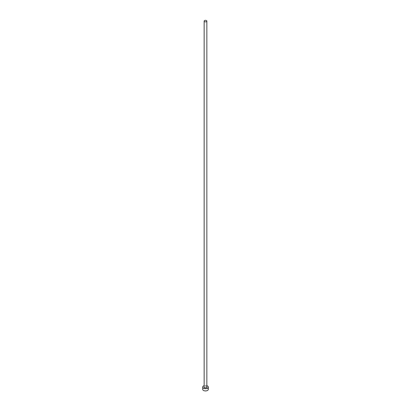 <?xml version="1.0" encoding="UTF-8"?>
<svg xmlns="http://www.w3.org/2000/svg" width="411" height="411" viewBox="0 0 411 411"><rect width="100%" height="100%" fill="white"/><g stroke="black" fill="none" stroke-linecap="round" stroke-linejoin="round"><path stroke-width="0.31" stroke-dasharray="2.06 1.54" d="M206.851 387.09A1.351 0.781 0 0 0 206.456 386.54A1.351 0.781 0 0 0 204.981 386.371A1.351 0.781 0 0 0 204.149 387.09M208.32 389.299A2.82 1.629 0 0 0 207.493 388.148A2.82 1.629 0 0 0 204.421 387.794A2.82 1.629 0 0 0 202.68 389.299M206.851 385.662A2.82 1.629 0 0 0 204.149 385.662"/><path stroke-width="0.62" d="M204.544 21.655A1.351 0.781 0 0 0 206.019 21.824A1.351 0.781 0 0 0 206.851 21.105A1.351 0.781 0 0 0 206.456 20.55A1.351 0.781 0 0 0 204.981 20.38A1.351 0.781 0 0 0 204.149 21.105A1.351 0.781 0 0 0 204.544 21.655M204.149 21.105L204.149 387.09A1.351 0.781 0 0 0 204.544 387.645A1.351 0.781 0 0 0 206.019 387.809A1.351 0.781 0 0 0 206.851 387.09L206.851 21.105M204.149 385.662A2.82 1.629 0 0 0 202.68 387.09A2.82 1.629 0 0 0 203.507 388.241A2.82 1.629 0 0 0 206.579 388.595A2.82 1.629 0 0 0 208.32 387.09A2.82 1.629 0 0 0 207.493 385.939A2.82 1.629 0 0 0 206.851 385.662M202.68 387.09L202.68 389.299A2.82 1.629 0 0 0 203.507 390.45A2.82 1.629 0 0 0 206.579 390.804A2.82 1.629 0 0 0 208.32 389.299L208.32 387.09"/></g></svg>
